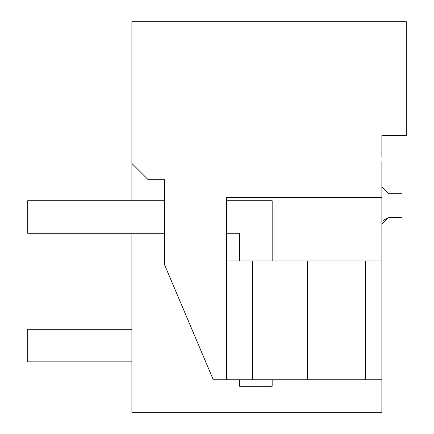 <?xml version="1.0" encoding="UTF-8"?>
<svg xmlns="http://www.w3.org/2000/svg" width="434" height="434" viewBox="0 0 434 434"><rect width="100%" height="100%" fill="white"/><g stroke="black" fill="none" stroke-linecap="round" stroke-linejoin="round"><path stroke-width="0.65" d="M381.866 161.665L381.866 412.3L131.882 412.3L131.882 233.27M131.882 200.72L131.882 163.423L148.157 179.698L164.524 179.698L164.524 264.686L213.278 379.745L365.591 379.745L365.591 260.937L381.866 260.937M381.866 156.782L381.866 135.625L406.278 135.625L406.278 21.7L131.882 21.7L131.882 163.423M383.032 220.439L388.376 217.651L402.047 217.651L402.047 193.238L388.376 193.238L381.866 186.728M381.866 224.161L388.376 217.651M381.866 379.745L365.591 379.745L381.866 379.745M381.866 197.465L226.602 197.465L226.602 379.745M252.637 379.745L252.637 260.937L365.591 260.937M252.637 260.937L226.602 260.937M307.543 379.745L307.543 260.937M131.882 329.298L27.722 329.298L27.722 361.847L131.882 361.847M164.524 233.27L27.722 233.27L27.722 200.72L164.524 200.72M239.622 260.937L239.622 233.27L226.602 233.27M272.172 260.937L272.172 200.72L226.602 200.72M239.622 379.745L239.622 386.255L272.172 386.255L272.172 379.745"/></g></svg>
